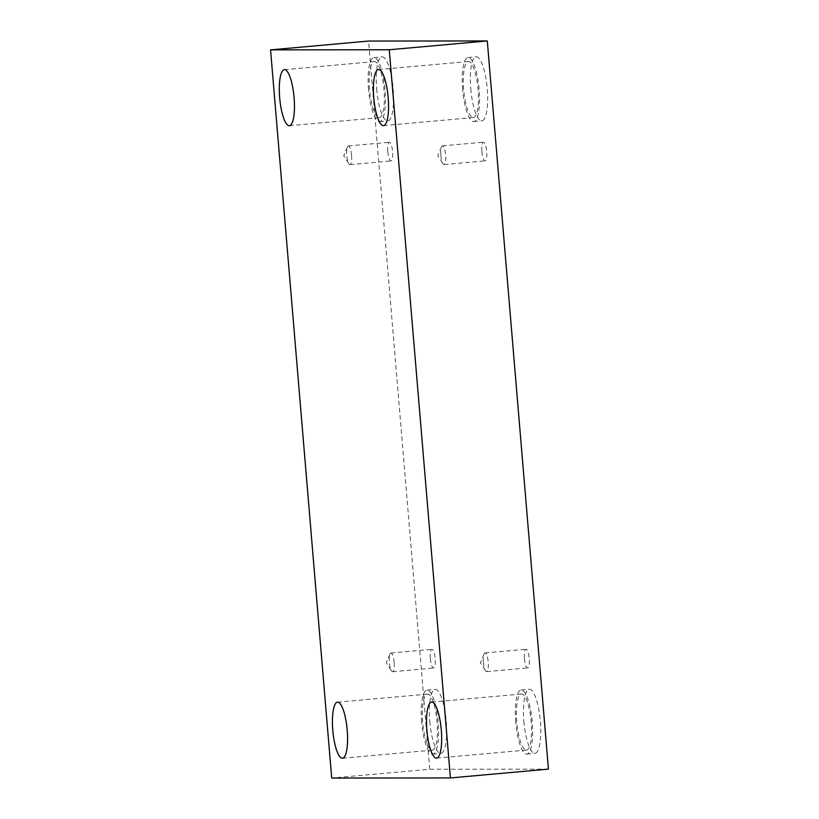 <?xml version="1.0" encoding="UTF-8"?>
<svg xmlns="http://www.w3.org/2000/svg" width="819" height="819" viewBox="0 0 819 819"><rect width="100%" height="100%" fill="white"/><g stroke="black" fill="none" stroke-linecap="round" stroke-linejoin="round"><path stroke-width="0.61" stroke-dasharray="4.09 3.07" d="M394.154 662.356A9.378 2.396 -95.1 0 0 390.909 653.019A9.378 2.396 -95.1 0 0 389.946 654.074A9.378 2.396 -95.1 0 0 389.342 662.366A9.378 2.396 -95.1 0 0 391.451 670.843A9.378 2.396 -95.1 0 0 392.588 671.703A9.378 2.396 -95.1 0 0 394.154 662.356M430.354 658.681A9.378 2.396 -95.1 0 0 433.589 668.017A9.378 2.396 -95.1 0 0 435.145 658.466A9.378 2.396 -95.1 0 0 431.92 649.344A9.378 2.396 -95.1 0 0 430.354 658.681M351.576 155.293A9.378 2.396 -95.1 0 0 348.331 145.956A9.378 2.396 -95.1 0 0 347.369 147A9.378 2.396 -95.1 0 0 346.765 155.293A9.378 2.396 -95.1 0 0 348.874 163.769A9.378 2.396 -95.1 0 0 350.01 164.629A9.378 2.396 -95.1 0 0 351.576 155.293M548.443 769.133L429.729 769.246L331.705 778.05M429.729 769.246L368.581 41.063M387.776 151.607A9.378 2.396 -95.1 0 0 391.011 160.944A9.378 2.396 -95.1 0 0 392.557 151.392A9.378 2.396 -95.1 0 0 389.332 142.271A9.378 2.396 -95.1 0 0 387.776 151.607M481.869 151.515A9.378 2.396 -95.1 0 0 485.104 160.852A9.378 2.396 -95.1 0 0 486.65 151.3A9.378 2.396 -95.1 0 0 483.425 142.178A9.378 2.396 -95.1 0 0 481.869 151.515M524.447 658.589A9.378 2.396 -95.1 0 0 527.692 667.925A9.378 2.396 -95.1 0 0 529.238 658.374A9.378 2.396 -95.1 0 0 526.013 649.252A9.378 2.396 -95.1 0 0 524.447 658.589M376.668 88.902A32.146 8.21 -95.1 0 0 387.786 120.905A32.146 8.21 -95.1 0 0 393.089 88.155A32.146 8.21 -95.1 0 0 382.033 56.869A32.146 8.21 -95.1 0 0 376.668 88.902M429.78 721.406A32.146 8.21 -95.1 0 0 440.898 753.408A32.146 8.21 -95.1 0 0 446.201 720.659A32.146 8.21 -95.1 0 0 435.145 689.383A32.146 8.21 -95.1 0 0 429.78 721.406M523.873 721.314A32.146 8.21 -95.1 0 0 534.991 753.326A32.146 8.21 -95.1 0 0 540.294 720.566A32.146 8.21 -95.1 0 0 529.238 689.291A32.146 8.21 -95.1 0 0 523.873 721.314M470.761 88.81A32.146 8.21 -95.1 0 0 481.879 120.813A32.146 8.21 -95.1 0 0 487.182 88.063A32.146 8.21 -95.1 0 0 476.126 56.787A32.146 8.21 -95.1 0 0 470.761 88.81M473.228 117.557A28.133 7.187 -95.1 0 0 473.392 117.547A28.133 7.187 -95.1 0 0 478.03 88.892A28.133 7.187 -95.1 0 0 468.366 61.517A28.133 7.187 -95.1 0 0 463.697 89.855A28.133 7.187 -95.1 0 0 473.228 117.557M462.633 89.537A32.146 8.21 84.9 0 1 467.997 57.514A32.146 8.21 84.9 0 1 479.054 88.8A32.146 8.21 84.9 0 1 473.751 121.55A32.146 8.21 84.9 0 1 462.633 89.537M526.341 750.061A28.133 7.187 -95.1 0 0 526.504 750.05A28.133 7.187 -95.1 0 0 531.142 721.396A28.133 7.187 -95.1 0 0 521.478 694.021A28.133 7.187 -95.1 0 0 516.809 722.358A28.133 7.187 -95.1 0 0 526.341 750.061M515.745 722.041A32.146 8.21 84.9 0 1 521.109 690.018A32.146 8.21 84.9 0 1 532.166 721.304A32.146 8.21 84.9 0 1 526.863 754.053A32.146 8.21 84.9 0 1 515.745 722.041M432.248 750.153A28.133 7.187 -95.1 0 0 432.412 750.143A28.133 7.187 -95.1 0 0 437.049 721.488A28.133 7.187 -95.1 0 0 427.385 694.113A28.133 7.187 -95.1 0 0 422.717 722.45A28.133 7.187 -95.1 0 0 432.248 750.153M421.652 722.133A32.146 8.21 84.9 0 1 427.016 690.11A32.146 8.21 84.9 0 1 438.073 721.396A32.146 8.21 84.9 0 1 432.77 754.145A32.146 8.21 84.9 0 1 421.652 722.133M379.136 117.639A28.133 7.187 -95.1 0 0 379.299 117.639A28.133 7.187 -95.1 0 0 383.937 88.974A28.133 7.187 -95.1 0 0 374.263 61.609A28.133 7.187 -95.1 0 0 369.594 89.947A28.133 7.187 -95.1 0 0 379.136 117.639M368.54 89.629A32.146 8.21 84.9 0 1 373.904 57.606A32.146 8.21 84.9 0 1 384.961 88.882A32.146 8.21 84.9 0 1 379.658 121.642A32.146 8.21 84.9 0 1 368.54 89.629M483.435 662.274A9.378 2.396 -95.1 0 0 485.544 670.751A9.378 2.396 -95.1 0 0 486.681 671.611A9.378 2.396 -95.1 0 0 488.247 662.264A9.378 2.396 -95.1 0 0 485.002 652.938A9.378 2.396 -95.1 0 0 484.039 653.982A9.378 2.396 -95.1 0 0 483.435 662.274M440.857 155.2A9.378 2.396 -95.1 0 0 442.966 163.677A9.378 2.396 -95.1 0 0 444.103 164.537A9.378 2.396 -95.1 0 0 445.669 155.2A9.378 2.396 -95.1 0 0 442.424 145.864A9.378 2.396 -95.1 0 0 441.461 146.908A9.378 2.396 -95.1 0 0 440.857 155.2M389.946 654.074L386.322 662.847L391.451 670.843M392.588 671.703L433.589 668.017M390.909 653.019L431.92 649.344M347.369 147L343.745 155.774L348.874 163.769M473.751 121.55L481.879 120.813M467.997 57.514L476.126 56.787M383.497 125.614L473.392 117.547M378.46 69.584L468.366 61.517M526.863 754.053L534.991 753.326M521.109 690.018L529.238 689.291M436.609 758.128L526.504 750.05M431.572 702.098L521.478 694.021M432.77 754.145L440.898 753.408M427.016 690.11L435.145 689.383M342.516 758.22L432.412 750.143M337.479 702.18L427.385 694.113M379.658 121.642L387.786 120.905M373.904 57.606L382.033 56.869M289.404 125.706L379.299 117.639M284.367 69.676L374.263 61.609M486.681 671.611L527.692 667.925M485.002 652.938L526.013 649.252M484.039 653.982L480.415 662.755L485.544 670.751M444.103 164.537L485.104 160.852M442.424 145.864L483.425 142.178M441.461 146.908L437.837 155.692L442.966 163.677M350.01 164.629L391.011 160.944M348.331 145.956L389.332 142.271"/><path stroke-width="1.23" d="M389.271 49.754L450.419 777.937L331.705 778.05L270.557 49.867L389.271 49.754L487.295 40.95L548.443 769.133L450.419 777.937M487.295 40.95L368.581 41.063L270.557 49.867M289.24 125.716A28.133 7.187 -95.1 0 0 289.404 125.706A28.133 7.187 -95.1 0 0 294.041 97.051A28.133 7.187 -95.1 0 0 284.367 69.676A28.133 7.187 -95.1 0 0 279.699 98.024A28.133 7.187 -95.1 0 0 289.24 125.716M342.352 758.22A28.133 7.187 -95.1 0 0 342.516 758.22A28.133 7.187 -95.1 0 0 347.154 729.555A28.133 7.187 -95.1 0 0 337.479 702.18A28.133 7.187 -95.1 0 0 332.811 730.528A28.133 7.187 -95.1 0 0 342.352 758.22M436.445 758.128A28.133 7.187 -95.1 0 0 436.609 758.128A28.133 7.187 -95.1 0 0 441.246 729.463A28.133 7.187 -95.1 0 0 431.572 702.098A28.133 7.187 -95.1 0 0 426.904 730.435A28.133 7.187 -95.1 0 0 436.445 758.128M383.333 125.624A28.133 7.187 -95.1 0 0 383.497 125.614A28.133 7.187 -95.1 0 0 388.134 96.959A28.133 7.187 -95.1 0 0 378.46 69.584A28.133 7.187 -95.1 0 0 373.792 97.932A28.133 7.187 -95.1 0 0 383.333 125.624"/></g></svg>
